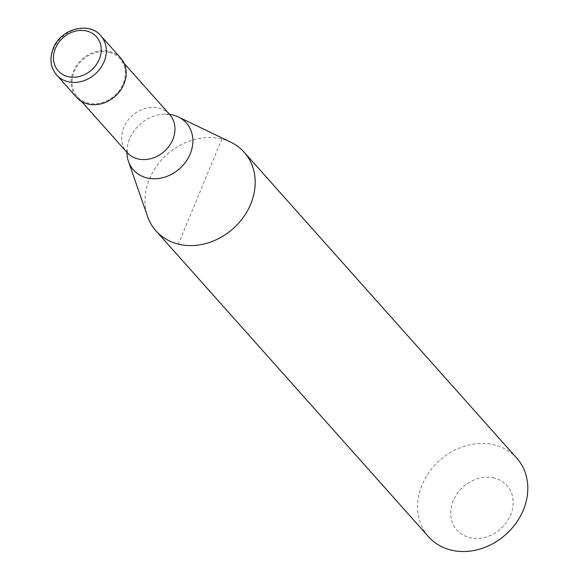 <?xml version="1.0" encoding="UTF-8"?>
<svg xmlns="http://www.w3.org/2000/svg" width="579" height="579" viewBox="0 0 579 579"><rect width="100%" height="100%" fill="white"/><g stroke="black" fill="none" stroke-linecap="round" stroke-linejoin="round"><path stroke-width="0.43" stroke-dasharray="2.9 2.17" d="M120.707 58.066A29.543 24.832 -41.7 0 0 109.54 51.437A29.543 24.832 -41.7 0 0 77 64.877A29.543 24.832 -41.7 0 0 76.594 97.373M109.178 52.313A28.559 24.007 -41.7 0 0 77.724 65.304A28.559 24.007 -41.7 0 0 77.333 96.715A28.559 24.007 -41.7 0 0 88.131 103.12A28.559 24.007 -41.7 0 0 119.585 90.129A28.559 24.007 -41.7 0 0 119.976 58.718A28.559 24.007 -41.7 0 0 109.178 52.313M169.538 114.338A35.37 29.732 -41.7 0 0 165.312 114.092A35.37 29.732 -41.7 0 0 129.573 138.924A35.37 29.732 -41.7 0 0 127.127 148.115A35.37 29.732 -41.7 0 0 126.895 152.335M230.84 142.224A59.087 49.664 -41.7 0 0 221.866 139.003A59.087 49.664 -41.7 0 0 163.104 158.284A59.087 49.664 -41.7 0 0 147.551 216.437M516.815 458.184A59.087 49.664 -41.7 0 0 494.473 444.933A59.087 49.664 -41.7 0 0 429.401 471.805A59.087 49.664 -41.7 0 0 428.59 536.798M494.263 478.066A33.481 28.147 -41.7 0 0 453.234 500.734A33.481 28.147 -41.7 0 0 469.591 537.63A33.481 28.147 -41.7 0 0 510.62 514.955A33.481 28.147 -41.7 0 0 494.263 478.066M221.866 139.003L178.325 244.121M100.833 35.76A29.543 24.832 -41.7 0 0 89.665 29.138A29.543 24.832 -41.7 0 0 53.463 49.143A29.543 24.832 -41.7 0 0 56.72 75.067M169.654 114.476A28.559 24.007 -41.7 0 0 158.856 108.07A28.559 24.007 -41.7 0 0 123.863 127.409A28.559 24.007 -41.7 0 0 127.018 152.472M81.559 101.463L77.333 96.715M127.351 152.95L127.127 148.115M165.312 114.092L170.088 114.866M124.203 63.466L119.976 58.718"/><path stroke-width="0.87" d="M56.72 75.067L76.594 97.373A29.543 24.832 -41.7 0 0 87.769 103.996A29.543 24.832 -41.7 0 0 120.302 90.563A29.543 24.832 -41.7 0 0 120.707 58.066L100.833 35.76C89.564 21.285 60.513 28.537 53.203 48.47C49.36 58.79 50.532 67.656 56.72 75.067A29.543 24.832 -41.7 0 0 67.895 81.697A29.543 24.832 -41.7 0 0 104.097 61.692A29.543 24.832 -41.7 0 0 100.833 35.76M126.895 152.335A35.37 29.732 -41.7 0 0 128.429 161.324A35.37 29.732 -41.7 0 0 146.849 177.898A35.37 29.732 -41.7 0 0 190.194 153.949A35.37 29.732 -41.7 0 0 178.289 116.9A35.37 29.732 -41.7 0 0 172.918 114.975A35.37 29.732 -41.7 0 0 169.538 114.338M128.429 161.324L147.551 216.437A59.087 49.664 -41.7 0 0 155.983 230.869A59.087 49.664 -41.7 0 0 178.325 244.121A59.087 49.664 -41.7 0 0 243.397 217.241A59.087 49.664 -41.7 0 0 244.208 152.255A59.087 49.664 -41.7 0 0 230.84 142.224L178.289 116.9M155.983 230.869L428.59 536.798A59.087 49.664 -41.7 0 0 450.932 550.05A59.087 49.664 -41.7 0 0 516.005 523.177A59.087 49.664 -41.7 0 0 516.815 458.184L244.208 152.255M86.792 31.049A25.606 21.524 -41.7 0 0 55.418 48.383A25.606 21.524 -41.7 0 0 67.924 76.594A25.606 21.524 -41.7 0 0 99.298 59.261A25.606 21.524 -41.7 0 0 86.792 31.049M81.559 101.463L127.018 152.472A28.559 24.007 -41.7 0 0 137.816 158.878A28.559 24.007 -41.7 0 0 172.81 139.539A28.559 24.007 -41.7 0 0 169.654 114.476L124.203 63.466"/></g></svg>
